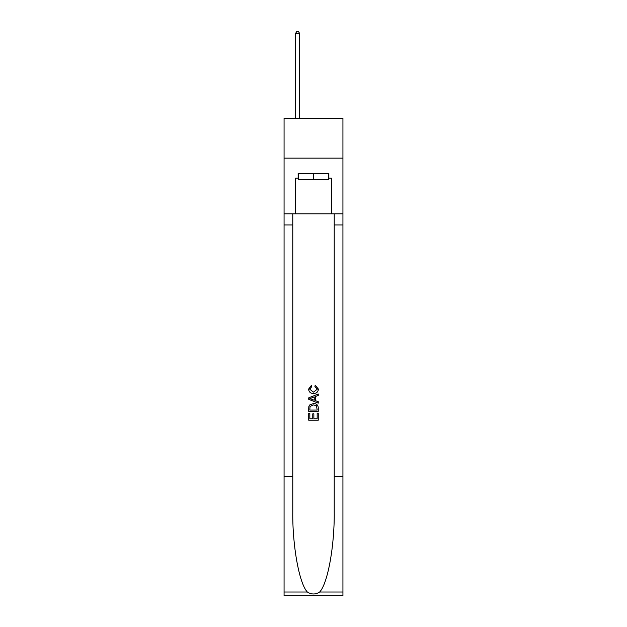 <?xml version="1.0" encoding="UTF-8"?>
<svg xmlns="http://www.w3.org/2000/svg" width="627" height="627" viewBox="0 0 627 627"><rect width="100%" height="100%" fill="white"/><g stroke="black" fill="none" stroke-linecap="round" stroke-linejoin="round"><path stroke-width="0.94" d="M342.93 158.145L342.93 118.37L284.07 118.37L284.07 158.145L342.93 158.145L342.93 213.831L331.401 213.831L331.401 178.193L328.854 178.193L328.854 173.42L298.146 173.42L298.146 178.193L298.624 178.193M328.376 173.42L328.376 179.784L298.624 179.784L298.624 173.42M313.5 173.42L313.5 179.784M317.168 413.201L317.168 418.836L313.861 418.836L317.168 418.836L317.168 413.201L318.265 413.201L318.265 420.176L308.719 420.176L308.727 413.452L308.719 420.176M312.763 413.82L312.763 418.836L309.824 418.836L312.763 418.836L312.763 413.82L313.861 413.82L313.861 418.836M309.542 405.026L308.86 406.421L309.542 405.026L313.445 403.537C316.494 403.522 318.108 404.995 318.265 407.95L318.265 411.367L308.727 411.367L308.727 408.106L308.719 411.367M315.216 385.182L314.903 386.522L315.216 385.182L318.391 389.077C318.132 392.008 316.478 393.482 313.422 393.505L313.422 393.505C310.49 393.435 308.884 391.969 308.602 389.101L311.376 385.425L311.666 386.773L309.699 389.171L313.422 392.157L317.293 389.202L314.903 386.522M319.652 592.021L342.93 592.021L342.93 595.65L284.07 595.65L284.07 476.332L292.778 476.332L292.778 511.804C292.354 545.709 299.236 583.588 307.348 592.021C311.447 594.639 315.546 594.639 319.652 592.021C327.764 583.588 334.646 545.709 334.222 511.804L334.222 213.831M308.719 397.824L308.719 399.336L318.265 403.13L308.727 399.336L308.727 397.824L318.265 394.03L308.719 397.824M334.222 476.332L342.93 476.332L342.93 213.831M284.07 476.332L284.07 158.145M292.778 213.831L292.778 476.332M342.93 592.021L342.93 476.332M284.07 213.831L295.599 213.831L295.599 178.193L298.146 178.193M295.599 213.831L331.401 213.831M328.376 178.193L328.854 178.193M318.265 394.03L318.265 395.457L315.334 396.546L315.334 400.614L318.265 401.703L318.265 403.13M311.588 399.234L314.229 400.206L314.229 396.954L309.824 398.584L311.588 399.234M314.229 396.954L314.229 400.206M308.727 408.106L308.86 406.421M316.494 405.802L317.168 410.019L316.494 405.802L313.422 404.885L310.02 406.508L309.824 410.019L317.168 410.019L309.824 410.019M308.727 413.452L309.824 413.452L309.824 418.836M299.581 118.37L299.581 33.419L295.599 33.419L295.599 118.37M295.599 33.419L296.798 31.35L298.389 31.35L299.581 33.419M334.222 224.968L342.93 224.968M292.778 224.968L284.07 224.968M284.07 592.021L307.348 592.021"/></g></svg>
